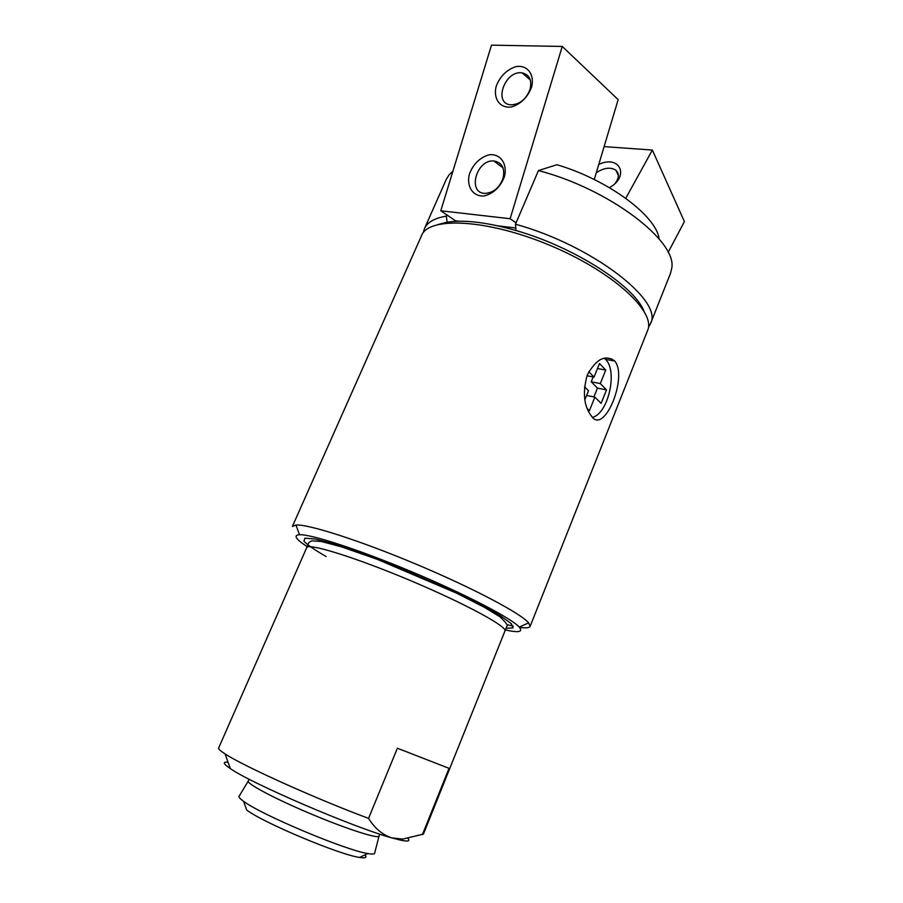 <?xml version="1.0" encoding="UTF-8"?>
<svg xmlns="http://www.w3.org/2000/svg" width="903" height="903" viewBox="0 0 903 903"><rect width="100%" height="100%" fill="white"/><g stroke="black" fill="none" stroke-linecap="round" stroke-linejoin="round"><path stroke-width="1.35" d="M423.326 232.5L424.433 228.685C427.266 222.285 434.591 218.097 446.398 216.122L447.053 222.206C464.176 219.542 487.157 222.319 516.019 230.536C574.263 247.072 634.662 286.172 643.952 311.14M437.978 224.554L447.053 222.206M446.398 216.122L446.985 214.801M424.433 228.685L446.387 179.155L449.096 174.832L452.888 171.254M659.122 238.945C656.571 216.077 608.261 179.832 556.88 164.718L538.448 170.577L515.478 224.226C592.018 245.153 664.077 301.252 650.476 323.714L648.523 327.168M538.448 170.577C609.356 188.885 677.814 241.62 671.697 268.405L670.5 273.372L650.476 323.714M228.041 762.222C222.42 761.658 223.165 763.78 230.299 768.577C251.068 783.364 353.908 827.588 391.767 837.882L402.761 839.101L423.428 834.09L504.946 631.016C507.813 626.784 464.695 603.362 409.646 580.245C354.619 557.083 307.709 542.669 306.693 547.681L308.16 544.08C308.352 542.838 309.582 541.766 311.851 540.829L321.333 541.484L341.571 546.879L376.912 559.205L456.794 593.26L484.008 607.109L499.765 616.681C505.804 622.325 508.186 625.497 506.91 626.174L504.946 631.016M306.693 547.681L218.639 748C218.233 748.926 220.388 750.89 225.107 753.915C243.121 765.936 316.005 798.85 368.548 818.378C374.734 828.311 382.466 834.823 391.767 837.882L400.571 840.151C407.908 841.686 410.402 841.167 408.043 838.582M368.548 818.378L397.388 748.226L449.028 768.34L422.412 834.632M248.167 781.242L239.295 795.961C238.279 796.751 239.713 798.534 243.584 801.311L246.666 809.991C262.57 822.441 339.505 854.78 359.529 857.432C365.523 858.414 367.295 857.59 364.846 854.972M243.584 801.311C260.944 814.653 346.21 850.502 367.893 853.561C372.578 854.385 374.858 854.159 374.711 852.883L379.012 836.246M307.144 546.62C295.676 539.136 293.125 535.174 299.514 534.723C311.196 534.124 359.721 549.893 412.987 572.299C466.264 594.671 511.482 618.318 519.225 627.077C523.368 631.953 518.762 632.913 505.387 629.955M530.129 626.366L648.264 328.782C653.659 309.334 610.755 270.81 550.345 245.526C490.024 220.061 432.481 216.359 422.356 233.821L292.391 526.426L295.924 525.027C308.115 524 359.665 540.423 416.362 564.273C473.07 588.09 520.873 613.43 528.661 622.867L530.129 626.366C529.384 627.957 525.817 628.262 519.417 627.28M513.243 626.118L507.034 624.662M587.311 374.937C596.183 358.92 605.326 354.281 614.74 361.019C628.025 376.63 604.536 435.009 591.691 416.407C583.812 406.339 582.356 392.512 587.311 374.937M515.478 224.226L516.019 230.536M592.594 417.321C608.396 413.36 617.923 370.806 605.529 359.338L604.209 358.141M587.119 408.528L589.388 410.73L594.863 397.117L601.116 403.37L606.5 389.927L600.314 383.572L605.732 370.083L599.502 363.503L594.016 377.104L588.79 371.731M584.478 386.732L588.508 390.762L584.817 399.894M593.914 396.925L597.459 388.121L606.5 389.927M597.459 388.121L591.217 381.777L600.314 383.572M597.481 368.526L605.732 370.083M591.217 381.777L593.181 376.935M586.995 375.738L594.016 377.104M586.611 395.435L594.863 397.117M668.13 252.411L684.406 221.596L652.361 150.045L604.107 146.625M609.412 187.666C630.159 176.175 619.526 154.357 598.768 164.47M652.361 150.045L625.756 198.288M615.27 183.185C619.232 177.812 619.402 173.455 615.778 170.125C610.281 166.874 603.78 167.766 596.273 172.789M516.076 222.86L510.116 218.729L562.253 46.448L618.16 99.635L594.264 179.528M456.241 221.303L440.788 210.771L510.116 218.729M456.365 220.896L459.096 221.224M497.858 225.852L515.794 227.996M504.337 176.909C500.262 187.034 493.636 193.355 484.482 195.883C473.138 197.17 466.016 186.424 469.515 173.715C473.477 163.793 479.978 157.506 489.02 154.831C500.352 153.262 507.87 163.894 504.337 176.909M531.495 87.456C527.431 97.535 520.783 104.037 511.549 106.938C500.081 108.744 492.835 98.585 496.3 85.999C500.239 76.134 506.775 69.678 515.895 66.63C527.329 64.553 534.994 74.577 531.495 87.456M440.788 210.771L491.503 45.15L562.253 46.448M530.05 89.397C526.02 99.477 519.575 104.613 510.714 104.804C492.88 103.676 505.093 69.813 522.216 72.895C529.519 74.712 532.127 80.209 530.05 89.397M503.027 178.399C499.472 187.677 493.58 192.666 485.374 193.366C467.054 193.773 476.062 159.379 493.806 160.96C502.102 162.405 505.172 168.218 503.027 178.399M249.183 779.255L248.427 780.813C244.679 782.687 274.004 798.421 311.343 814.088C348.671 829.812 380.423 839.756 379.147 835.76L379.723 834.124M326.107 556.541C314.921 550.074 307.528 544.972 303.927 541.224L304.909 538.177L314.842 538.967C325.859 541.461 340.691 545.92 359.36 552.354L390.322 564.025L454.536 591.758C473.635 600.969 488.986 609.017 500.589 615.902L511.346 623.725L513.028 627.901L506.109 628.33M611.342 360.399L611.929 358.931M423.902 231.845L423.597 231.123M400.571 840.151L402.772 839.124M230.299 768.577L225.107 753.915M359.529 857.432L367.893 853.561M519.225 627.077L528.661 622.867M299.514 534.723L295.924 525.027M648.591 326.299L649.325 326.006M605.529 359.338L614.74 361.019M618.397 175.532L615.778 170.125M522.216 72.895L530.321 79.995M493.806 160.96L503.039 167.845"/></g></svg>
